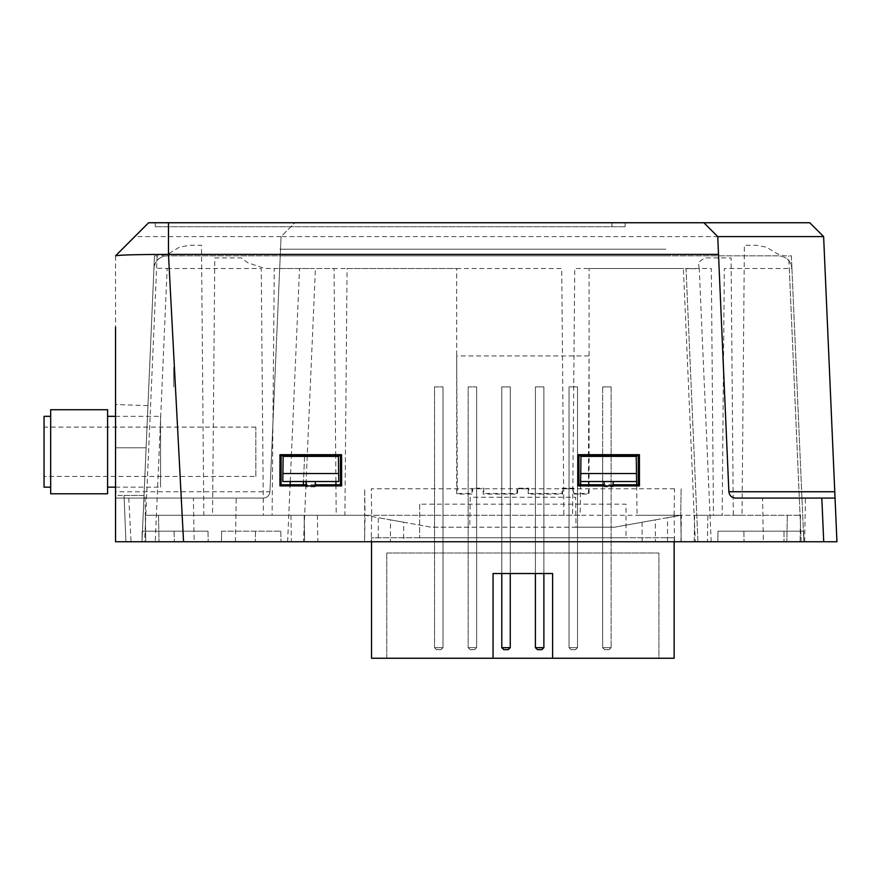 <?xml version="1.0" encoding="UTF-8"?>
<svg xmlns="http://www.w3.org/2000/svg" width="881" height="881" viewBox="0 0 881 881"><rect width="100%" height="100%" fill="white"/><g stroke="black" fill="none" stroke-linecap="round" stroke-linejoin="round"><path stroke-width="0.66" stroke-dasharray="4.41 3.3" d="M763.353 541.76L804.65 541.76L763.353 541.76L762.594 498.084L805.41 498.084L762.594 498.084M804.65 541.76L805.41 498.084M194.161 541.76L235.458 541.76L194.161 541.76L193.402 498.084L236.218 498.084L193.402 498.084M235.458 541.76L236.218 498.084M335.936 484.759L336.201 515.286L344.911 515.286L347.07 268.507L456.71 268.507L456.71 494.098L472.601 494.098L472.601 488.801L483.184 488.801L483.184 494.098L517.61 494.098L517.61 488.801L528.193 488.801L528.193 494.098L562.607 494.098L562.607 488.801L573.201 488.801L573.201 494.098L589.081 494.098L589.081 456.38M589.081 455.851L589.081 268.507L711.308 268.507L713.467 515.286L722.167 515.286L724.325 268.507L791.931 268.507L803.857 541.76L801.214 541.76L803.857 541.76L791.369 255.842L784.321 255.842L777.494 253.904L766.503 247.187L756.305 245.248L744.379 245.248L742.022 515.286L733.322 515.286L731.076 257.913L704.503 257.913L698.314 262.56L699.25 268.507A13.237 0.573 -2.5 0 1 686.035 268.507L697.961 541.76L801.214 541.76L789.277 268.507M335.914 481.533L335.694 456.38M335.683 455.851L334.053 268.507L315.42 268.507L307.249 455.851M307.227 456.38L306.125 481.533M305.982 484.759L303.493 541.76L801.214 541.76L788.726 255.842M836.95 541.76L835.045 498.084L735.481 498.084C731.615 497.699 729.413 495.596 728.873 491.752L717.729 236.593L703.886 222.75M146.103 447.779L144.032 495.43L115.532 495.43L115.532 404.5L115.532 541.76L142.006 541.76L147.953 405.634L146.103 447.779L147.953 405.634L146.103 447.779L115.532 447.779L146.103 447.779M625.092 226.725L155.309 226.725L625.092 226.725L625.158 222.75L611.921 222.75L625.158 222.75L625.092 226.725M168.48 222.75L611.921 222.75L155.243 222.75L168.48 222.75L168.48 226.725L168.48 222.75M155.309 226.725L155.243 222.75L155.309 226.725M148.625 222.75L115.532 255.842L134.782 236.593L281.083 236.593L294.926 222.75L148.625 222.75L134.782 236.593M823.625 236.593L809.782 222.75L294.926 222.75L281.083 236.593L823.625 236.593L834.77 491.752M128.769 498.084L131.06 541.76L115.532 541.76L115.532 498.084L263.331 498.084C267.185 497.699 269.388 495.596 269.938 491.752L281.083 236.593L269.938 491.752L115.532 491.752L115.532 498.084L263.331 498.084C267.185 497.699 269.388 495.596 269.938 491.752M131.06 541.76L823.724 541.76M115.532 491.752L115.532 255.842M115.532 495.43L115.532 541.76L142.006 541.76L144.032 495.43M167.159 255.842A13.237 13.237 0 0 0 153.933 268.507C155.034 260.82 159.439 256.602 167.159 255.842L778.705 255.842C786.425 256.602 790.83 260.82 791.931 268.507C790.83 260.82 786.425 256.602 778.705 255.842L167.159 255.842M303.339 484.759L304.595 455.851M304.573 456.38L303.482 481.533M303.493 541.76L142.006 541.76L154.483 255.842L161.542 255.842L168.37 253.904L179.361 247.187L189.558 245.248L201.474 245.248L203.83 515.286L212.541 515.286L214.788 257.913L241.361 257.913L247.715 262.692L264.84 268.507L312.777 268.507M154.483 255.842L142.006 541.76L155.232 541.76L167.159 268.507A13.237 0.573 -177.5 0 0 153.933 268.507M697.961 541.76L686.035 268.507L683.381 268.507L695.318 541.76L697.961 541.76M315.277 484.759L306.269 484.759M613.11 484.759L604.102 484.759M167.159 268.507L261.25 268.507L263.397 515.286L272.108 515.286L274.266 268.507L561.726 268.507L563.884 515.286L572.595 515.286L574.742 268.507L683.381 268.507M695.318 541.76L155.232 541.76M221.616 531.177L280.808 531.177L221.616 531.177L221.428 541.76L280.995 541.76L221.428 541.76L221.616 531.177M255.501 531.177L255.314 541.76L255.501 531.177M280.808 531.177L280.995 541.76L280.808 531.177M142.193 531.177L208.004 531.177L142.193 531.177L142.006 541.76L208.191 541.76L142.006 541.76L142.193 531.177M174.119 531.177L174.306 541.76L174.119 531.177M208.004 531.177L208.191 541.76L208.004 531.177M803.67 531.177L718.004 531.177L803.67 531.177L803.857 541.76L717.817 541.76L803.857 541.76L717.817 541.76L803.857 541.76L803.67 531.177L718.004 531.177L717.817 541.76L718.004 531.177L743.883 531.177L744.049 541.76L743.883 531.177L803.67 531.177L803.857 541.76L803.67 531.177M718.004 531.177L717.817 541.76L718.004 531.177M791.369 255.842L791.931 268.507M279.629 255.842L666.069 255.842L279.629 255.842M588.475 455.851L589.081 355.946L456.71 355.946L457.327 493.492L471.996 493.492L471.985 488.184L483.801 488.184L483.801 493.492L516.993 493.492L516.993 488.184L528.809 488.184L528.809 493.492L562.001 493.492L561.99 488.184L573.817 488.184L573.806 493.492L588.475 493.492L588.475 456.38M279.861 249.224L665.838 249.224L279.861 249.224M667.512 517.676L680.749 515.286L681.211 541.76L667.512 541.76L667.512 517.676L614.564 527.201L431.238 527.201L403.729 522.246L403.608 541.76L317.854 541.76L317.391 515.286L290.928 515.286L291.391 541.76L304.617 541.76L304.154 515.286L304.617 541.76L317.854 541.76M681.123 488.812L680.749 515.286L681.123 488.812M681.211 541.76L680.749 515.286L674.13 515.286L674.593 541.76L681.211 541.76M674.505 488.812L371.297 488.812L371.672 515.286L674.13 515.286L674.505 488.812M674.593 541.76L371.209 541.76L371.661 515.286L365.053 515.286L364.591 541.76L371.209 541.76M317.391 515.286L365.053 515.286L378.29 517.676L378.29 541.76L364.591 541.76L364.679 488.812L365.053 515.286L390.503 519.867L390.371 541.76M124.056 495.43L125.917 541.76L124.056 495.43L145.035 495.43L145.772 541.76L145.035 495.43L124.056 495.43M125.917 541.76L145.772 541.76L145.31 515.286L353.799 515.286L145.31 515.286L145.772 541.76L159.009 541.76L125.917 541.76M604.124 485.916L604.146 486.83L613.077 486.83L604.146 486.83L604.047 481.533L580.623 481.533M636.6 481.533L613.176 481.533L613.099 485.916M680.958 541.76L681.42 515.286L694.646 515.286L694.195 541.76L291.391 541.76M681.42 515.286L637.073 515.286L636.644 484.759M580.579 484.759L580.15 515.286L353.799 515.286M339.24 515.286L282.316 515.286M159.879 515.286L290.928 515.286M403.729 522.246L390.503 519.867M642.073 522.246L642.194 541.76L655.431 541.76L655.299 519.867L614.564 527.201L576.02 527.201L575.601 497.236L470.201 497.236L469.782 527.201L431.238 527.201L378.29 517.676M642.194 541.76L403.608 541.76M655.299 519.867L680.749 515.286L800.543 515.286L707.884 515.286L707.421 541.76L694.195 541.76L694.646 515.286L707.884 515.286M655.431 541.76L800.091 541.76L800.543 515.286L800.091 541.76L707.421 541.76M378.29 541.76L667.512 541.76M306.214 481.533L282.79 481.533M338.767 481.533L315.332 481.533L315.266 485.916M315.244 486.83L306.313 486.83L306.291 485.916M386.759 553.015L386.759 658.25L493.052 658.25L386.759 658.25L386.759 553.015L658.911 553.015L658.911 658.25L552.618 658.25L658.911 658.25L658.911 553.015L386.759 553.015M371.54 541.76L371.54 537.795L674.13 537.795L674.13 658.25L371.54 658.25L371.54 537.795L674.13 537.795L674.13 541.76M493.052 658.25L493.052 573.531L552.618 573.531L552.618 658.25M544.018 553.015L535.274 553.015L544.018 553.015M476.764 553.015L468.031 553.015L476.764 553.015M510.396 553.015L501.652 553.015L510.396 553.015M577.639 553.015L568.895 553.015L577.639 553.015M419.653 504.174L419.653 537.795L419.653 504.174L626.017 504.174L626.017 537.795L419.653 537.795M602.659 456.38L602.659 647.656L604.641 649.649L602.659 647.656L611.128 647.656L609.145 649.649L611.128 647.656L602.659 647.656L604.641 649.649L609.145 649.649L611.128 647.656L611.128 456.38M611.128 455.851L611.128 647.656L602.659 647.656L602.659 386.891L611.128 386.891L602.659 386.891L602.659 647.656L604.641 649.649L609.145 649.649L604.641 649.649L609.145 649.649L611.128 647.656L602.659 647.656L602.659 455.851M602.659 386.891L611.128 386.891L611.128 647.656L611.128 386.891L602.659 386.891M571.02 649.649L575.513 649.649L577.507 647.656L569.027 647.656L571.02 649.649L575.513 649.649L577.507 647.656L575.513 649.649L571.02 649.649L569.027 647.656L569.027 386.891L577.507 386.891L577.507 647.656L577.507 386.891L569.027 386.891L569.027 647.656L577.507 647.656L569.027 647.656L571.02 649.649L575.513 649.649L577.507 647.656L577.507 386.891L577.507 647.656L569.027 647.656L569.027 386.891L577.507 386.891L569.027 386.891L569.027 647.656L571.02 649.649M537.399 649.649L541.892 649.649L543.885 647.656L535.406 647.656L537.399 649.649L541.892 649.649L543.885 647.656L535.406 647.656L535.406 386.891L543.885 386.891L543.885 647.656L541.892 649.649L537.399 649.649L535.406 647.656L537.399 649.649M543.885 573.531L543.885 386.891L535.406 386.891L535.406 573.531M501.785 573.531L501.785 386.891L501.785 647.656L503.778 649.649L508.271 649.649L510.264 647.656L501.785 647.656L503.778 649.649L508.271 649.649L510.264 647.656L510.264 386.891L510.264 573.531M510.264 647.656L510.264 386.891L501.785 386.891L510.264 386.891L501.785 386.891L510.264 386.891L510.264 647.656L501.785 647.656L501.785 386.891L501.785 647.656L510.264 647.656L508.271 649.649L503.778 649.649L501.785 647.656M470.146 649.649L474.65 649.649L476.632 647.656L468.163 647.656L470.146 649.649L474.65 649.649L476.632 647.656L474.65 649.649L470.146 649.649L468.163 647.656L476.632 647.656L476.632 386.891L476.632 647.656L468.163 647.656L468.163 386.891L476.632 386.891L468.163 386.891L468.163 647.656L470.146 649.649L474.65 649.649L476.632 647.656L476.632 386.891L476.632 647.656L468.163 647.656L468.163 386.891L476.632 386.891L468.163 386.891L468.163 647.656L470.146 649.649M436.524 649.649L441.029 649.649L443.011 647.656L434.542 647.656L436.524 649.649L441.029 649.649L443.011 647.656L441.029 649.649L436.524 649.649L434.542 647.656L443.011 647.656L443.011 386.891L443.011 647.656L434.542 647.656L434.542 386.891L443.011 386.891L434.542 386.891L434.542 647.656L436.524 649.649L441.029 649.649L443.011 647.656L443.011 386.891L443.011 647.656L434.542 647.656L434.542 386.891L443.011 386.891L434.542 386.891L434.542 647.656L436.524 649.649M535.406 386.891L543.885 386.891L543.885 647.656L543.885 386.891L535.406 386.891L535.406 647.656L535.406 386.891M535.406 647.656L543.885 647.656M173.777 386.891L173.777 367.036L173.777 386.891M173.777 373.654L173.777 367.036L173.777 373.654M255.842 476.412L255.842 427.098L255.842 476.412L44.05 476.412L44.05 427.098L44.05 476.412M255.842 427.098L44.05 427.098M50.669 416.339L50.669 487.16L50.669 416.339M50.669 493.778L50.669 409.72M107.592 493.778L107.592 409.72M44.05 487.16L44.05 416.339M107.592 416.339L107.592 487.16L107.592 416.339M115.532 487.16L160.54 487.16L160.54 416.339L160.54 487.16M115.532 416.339L160.54 416.339M611.921 226.725L611.921 222.75L611.921 226.725M287.624 541.76L290.113 484.759M290.256 481.533L291.358 456.38M291.38 455.851L299.551 268.507M157.137 255.842L144.649 541.76M711.187 541.76L699.25 268.507M784.002 531.177L784.002 541.76L784.002 531.177M158.547 515.286L159.009 541.76L158.547 515.286M787.317 515.286L786.854 541.76L787.317 515.286M147.953 405.634L115.532 404.5"/><path stroke-width="1.32" d="M335.936 484.759L335.914 481.533M306.125 481.533L305.982 484.759M821.819 498.084L835.045 498.084L836.95 541.76L823.724 541.76L821.819 498.084L735.481 498.084C731.615 497.699 729.413 495.596 728.873 491.752L718.511 254.4L168.48 254.4C136.313 254.488 118.671 254.961 115.532 255.842L148.625 222.75L809.782 222.75L823.625 236.593L717.729 236.593L703.886 222.75M115.532 327.325L115.532 541.76L183.556 541.76L168.48 254.4L168.48 222.75M717.729 236.593L718.511 254.4M728.873 491.752L834.77 491.752L835.045 498.084L823.625 236.593M183.556 541.76L836.95 541.76M303.482 481.533L303.339 484.759M279.927 485.916L341.63 485.916L341.586 454.695L279.971 454.695L279.927 485.916L281.083 484.759L281.127 455.851L340.429 455.851L340.473 484.759L315.277 484.759M279.971 454.695L281.127 455.851M341.586 454.695L340.429 455.851M341.63 485.916L340.473 484.759M306.269 484.759L281.083 484.759M604.102 484.759L578.916 484.759L578.96 455.851L638.262 455.851L638.307 484.759L613.11 484.759M639.419 454.695L577.804 454.695L577.76 485.916L639.463 485.916L639.419 454.695L638.262 455.851M639.463 485.916L638.307 484.759M577.76 485.916L578.916 484.759M577.804 454.695L578.96 455.851M613.099 485.916L613.176 481.533L580.623 481.533L580.579 484.759M580.733 473.526L636.489 473.526L636.247 456.38L580.975 456.38L580.623 481.533M604.124 485.916L604.047 481.533M636.489 473.526L636.6 481.533L613.176 481.533M636.6 481.533L636.644 484.759M338.656 473.526L338.767 481.533L282.79 481.533L283.142 456.38L338.414 456.38L338.656 473.526L282.9 473.526M315.266 485.916L315.332 481.533M306.291 485.916L306.214 481.533M493.052 658.25L493.052 573.531L552.618 573.531L552.618 658.25L371.54 658.25L371.54 541.76M674.13 541.76L674.13 658.25L552.618 658.25M535.406 573.531L535.406 647.656L537.399 649.649L541.892 649.649L543.885 647.656L543.885 573.531M535.406 647.656L543.885 647.656M501.785 647.656L503.778 649.649L508.271 649.649L510.264 647.656L501.785 647.656L501.785 573.531M510.264 573.531L510.264 647.656M50.669 416.339L44.05 416.339L44.05 487.16L50.669 487.16M50.669 409.72L50.669 493.778L107.592 493.778L107.592 409.72L50.669 409.72M107.592 487.16L115.532 487.16M107.592 416.339L115.532 416.339M290.113 484.759L290.256 481.533"/></g></svg>
